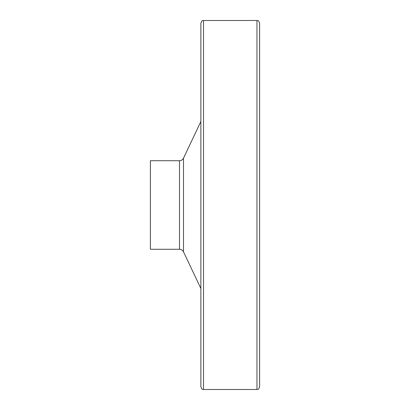 <?xml version="1.0" encoding="UTF-8"?>
<svg xmlns="http://www.w3.org/2000/svg" width="410" height="410" viewBox="0 0 410 410"><rect width="100%" height="100%" fill="white"/><g stroke="black" fill="none" stroke-linecap="round" stroke-linejoin="round"><path stroke-width="0.61" d="M256.957 389.5L256.957 20.5C257.721 21.182 257.905 19.075 259.612 23.155L259.612 386.845C257.905 390.925 257.721 388.818 256.957 389.5L203.524 389.5C202.786 388.885 202.432 390.786 200.869 386.845L200.869 23.155C202.432 19.214 202.786 21.115 203.524 20.5L203.524 389.5M150.388 160.72L150.388 249.28L179.498 249.28L179.498 160.72L150.388 160.72M179.498 160.72C181.322 160.648 182.655 159.803 183.501 158.188L183.501 251.812C182.655 250.197 181.322 249.352 179.498 249.28M183.501 251.812L200.869 288.491M183.501 158.188L200.869 121.509M256.957 20.5L203.524 20.5"/></g></svg>
